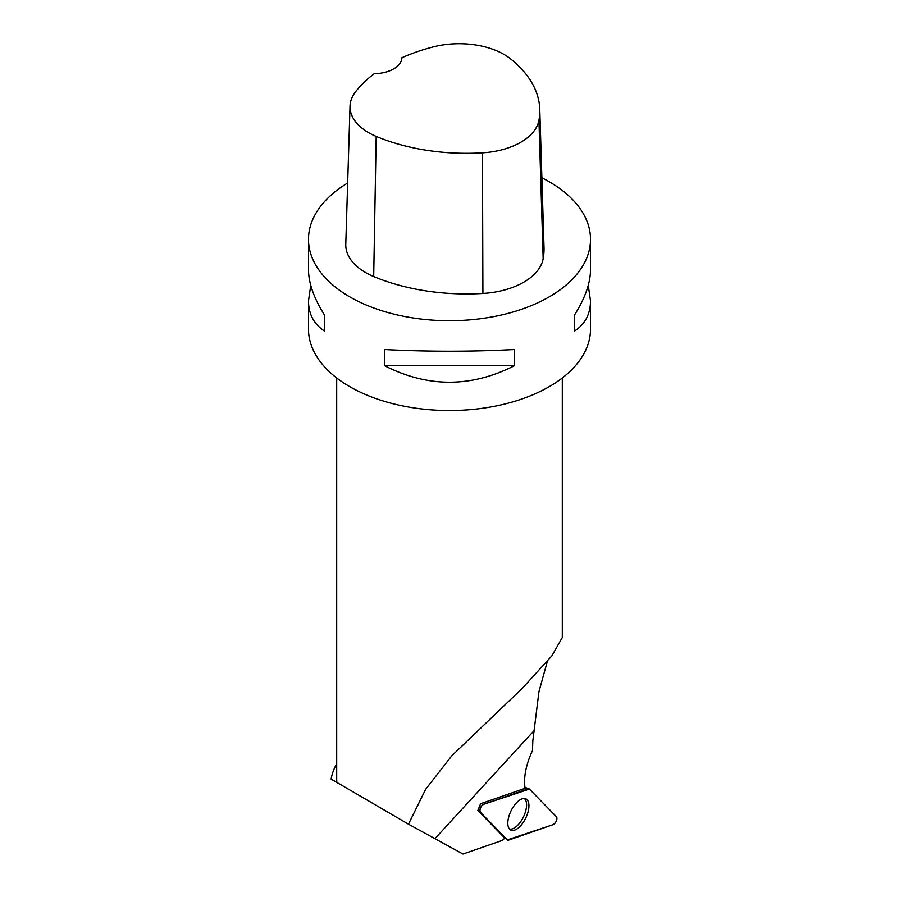 <?xml version="1.0" encoding="UTF-8"?>
<svg xmlns="http://www.w3.org/2000/svg" width="899" height="899" viewBox="0 0 899 899"><rect width="100%" height="100%" fill="white"/><g stroke="black" fill="none" stroke-linecap="round" stroke-linejoin="round"><path stroke-width="1.35" d="M480.324 812.19L507.339 839.88A4.473 2.113 115.9 0 0 507.542 840.037A4.473 2.113 115.9 0 0 508.632 840.093L553.245 824.619A4.473 2.113 115.9 0 0 556.346 820.956A4.473 2.113 115.9 0 0 556.436 816.775L529.421 789.086A4.473 2.113 115.9 0 0 529.039 788.839A4.473 2.113 115.9 0 0 528.129 788.873L483.527 804.347A4.473 2.113 115.9 0 0 480.414 808.01A4.473 2.113 115.9 0 0 480.324 812.19L478.257 810.92M526.713 815.899A17.328 8.192 115.9 0 0 525.668 798.773A17.328 8.192 115.9 0 0 510.048 813.067A17.328 8.192 115.9 0 0 510.542 829.923A17.328 8.192 115.9 0 0 526.713 815.899M336.698 763.847A118.882 68.639 0 0 0 331.135 779.096L408.472 824.169L425.665 789.266L451.748 755.845L522.499 688.106L551.862 655.843L562.302 637.503L562.302 377.962M336.698 377.962L336.698 778.927A112.802 65.133 0 0 0 336.867 782.535M547.277 661.642L538.928 691.781L532.826 740.843L532.466 750.643A45.119 21.34 115.9 0 0 525.14 788.277L480.594 803.74L477.841 810.493L504.822 838.149A45.119 21.34 115.9 0 0 502.44 840.363L462.996 854.05L408.472 824.169M588.261 285.365L590.508 300.918L590.508 329.113A141.008 81.416 180 0 1 549.21 386.682A141.008 81.416 180 0 1 349.79 386.682A141.008 81.416 180 0 1 308.492 329.113L308.492 300.918L310.739 285.365M541.872 177.8A141.008 81.416 180 0 1 549.21 181.744A141.008 81.416 180 0 1 590.508 239.303A141.008 81.416 180 0 1 449.5 320.718A141.008 81.416 180 0 1 308.492 239.303A141.008 81.416 180 0 1 347.666 183.003M384.457 365.646L384.457 349.531C427.823 351.767 471.177 351.767 514.543 349.531L514.543 365.646C471.177 387.727 427.823 387.727 384.457 365.646L514.543 365.646M590.508 300.918C590.407 314.122 585.103 324.134 574.607 330.978L574.607 314.852C585.103 298.12 590.407 283.106 590.508 269.801L590.508 239.303M308.492 239.303L308.492 269.801C308.593 283.106 313.897 298.12 324.393 314.852L324.393 330.978C313.897 324.134 308.593 314.122 308.492 300.918M539.771 109.341L544.019 247.461A157.932 91.181 180 0 1 543.165 258.698A67.683 39.073 180 0 1 482.909 293.445A157.932 91.181 180 0 1 373.692 276.544A67.683 39.073 180 0 1 345.778 244.225L350.026 106.116A63.436 36.623 180 0 1 355.476 91.9A153.673 88.72 180 0 1 374.299 73.673A28.206 16.283 180 0 0 401.92 57.716A153.673 88.72 180 0 1 433.318 46.883A63.436 36.623 180 0 1 510.508 58.817A153.673 88.72 180 0 1 539.771 109.341A153.673 88.72 180 0 1 538.939 120.286A63.436 36.623 180 0 1 482.46 152.841A153.673 88.72 180 0 1 376.187 136.401A63.436 36.623 180 0 1 350.026 106.116M574.607 330.978L574.607 314.852M324.393 314.852L324.393 330.978M509.486 829.035A17.047 8.069 115.9 0 0 523.443 816.944A17.047 8.069 115.9 0 0 524.308 798.503M529.421 789.086L483.527 804.347C480.493 806.628 479.425 809.246 480.324 812.202L507.339 839.88L553.233 824.619C556.279 822.338 557.346 819.719 556.436 816.764L529.421 789.086M481.28 803.492L483.527 804.347M528.129 788.873L525.038 787.704M534.163 730.572L434.981 838.621M538.939 120.286L543.165 258.698M482.46 152.841L482.909 293.445M376.187 136.401L373.692 276.544M524.982 787.344L529.039 788.839"/></g></svg>
